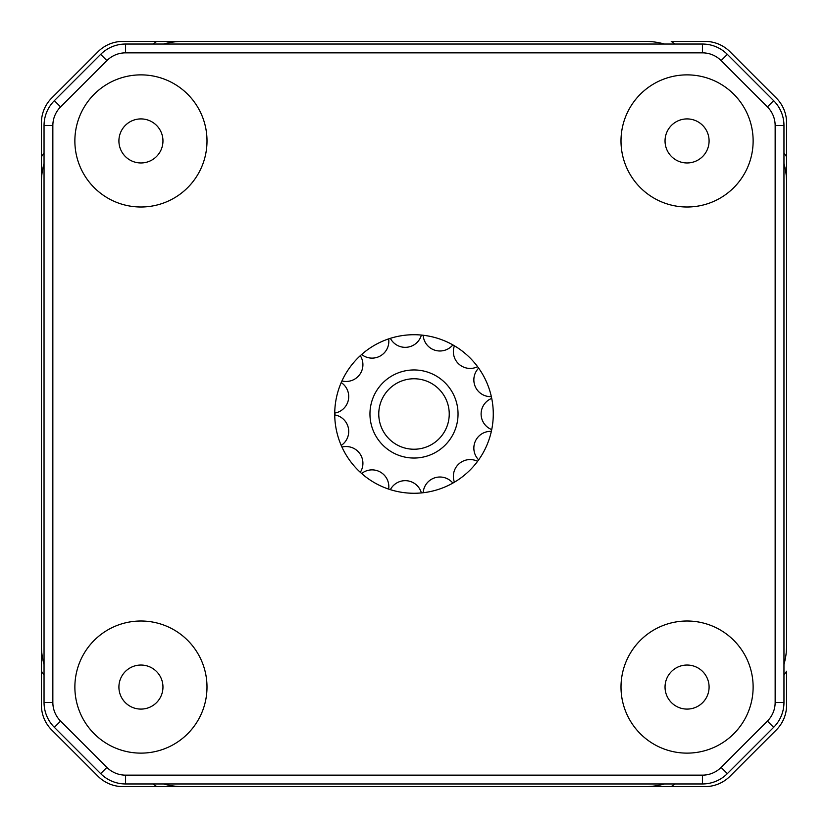 <?xml version="1.0" encoding="UTF-8"?>
<svg xmlns="http://www.w3.org/2000/svg" width="828" height="828" viewBox="0 0 828 828"><rect width="100%" height="100%" fill="white"/><g stroke="black" fill="none" stroke-linecap="round" stroke-linejoin="round"><path stroke-width="1.24" d="M446.095 399.458A35.231 35.231 0 0 0 385.362 393.476A35.231 35.231 0 0 0 410.543 449.066A35.231 35.231 0 0 0 446.095 399.458M373.883 432.175A44.039 44.039 0 0 1 395.825 373.883A44.039 44.039 0 0 1 454.117 395.825A44.039 44.039 0 0 1 432.175 454.117A44.039 44.039 0 0 1 373.883 432.175M44.039 163.54A70.473 70.473 0 0 0 41.4 182.657L41.4 645.343A70.473 70.473 0 0 0 44.039 664.46M163.54 783.961A70.473 70.473 0 0 0 182.657 786.6L645.343 786.6A70.473 70.473 0 0 0 664.46 783.961M783.961 664.46A70.473 70.473 0 0 0 786.6 645.343L786.6 156.782L786.6 645.343M786.6 182.657A70.473 70.473 0 0 0 783.961 163.54M664.46 44.039A70.473 70.473 0 0 0 645.343 41.4L156.782 41.4L645.343 41.4M182.657 41.4A70.473 70.473 0 0 0 163.54 44.039M100.664 54.358A35.231 35.231 0 0 1 125.577 44.039L702.423 44.039A35.231 35.231 0 0 1 727.336 54.358L773.642 100.664A35.231 35.231 0 0 1 783.961 125.577L783.961 702.423A35.231 35.231 0 0 1 773.642 727.336L727.336 773.642A35.231 35.231 0 0 1 702.423 783.961L125.577 783.961A35.231 35.231 0 0 1 100.664 773.642L54.358 727.336A35.231 35.231 0 0 1 44.039 702.423L44.039 125.577A35.231 35.231 0 0 1 54.358 100.664L100.664 54.358L106.895 60.589L60.589 106.895A26.424 26.424 0 0 0 52.847 125.577L52.847 702.423A26.424 26.424 0 0 0 60.589 721.105L106.895 767.411A26.424 26.424 0 0 0 125.577 775.153L702.423 775.153A26.424 26.424 0 0 0 721.105 767.411L727.336 773.642M140.936 621A66.064 66.064 0 0 1 198.151 720.091A66.064 66.064 0 0 1 83.721 720.091A66.064 66.064 0 0 1 140.936 621M687.064 621A66.064 66.064 0 0 1 744.279 720.091A66.064 66.064 0 0 1 629.849 720.091A66.064 66.064 0 0 1 687.064 621M687.064 74.872A66.064 66.064 0 0 1 744.279 173.973A66.064 66.064 0 0 1 629.849 173.973A66.064 66.064 0 0 1 687.064 74.872M140.936 74.872A66.064 66.064 0 0 1 198.151 173.973A66.064 66.064 0 0 1 83.721 173.973A66.064 66.064 0 0 1 140.936 74.872M414 334.719A79.281 79.281 0 0 1 482.652 453.64A79.281 79.281 0 0 1 345.348 453.64A79.281 79.281 0 0 1 414 334.719M140.936 665.039A22.025 22.025 0 0 0 121.861 698.076A22.025 22.025 0 0 0 160.011 698.076A22.025 22.025 0 0 0 140.936 665.039M687.064 665.039A22.025 22.025 0 0 0 667.989 698.076A22.025 22.025 0 0 0 706.139 698.076A22.025 22.025 0 0 0 687.064 665.039M687.064 118.911A22.025 22.025 0 0 0 667.989 151.948A22.025 22.025 0 0 0 706.139 151.948A22.025 22.025 0 0 0 687.064 118.911M140.936 118.911A22.025 22.025 0 0 0 121.861 151.948A22.025 22.025 0 0 0 160.011 151.948A22.025 22.025 0 0 0 140.936 118.911M153.004 44.039A452.761 452.761 0 0 1 156.782 41.4L122.937 41.4A35.231 35.231 0 0 0 98.025 51.719L51.719 98.025A35.231 35.231 0 0 0 41.4 122.937L41.4 182.657M44.039 153.004A452.761 452.761 0 0 0 41.4 156.782L41.4 705.063A35.231 35.231 0 0 0 51.719 729.975L98.025 776.281A35.231 35.231 0 0 0 122.937 786.6L705.063 786.6A35.231 35.231 0 0 0 729.975 776.281L776.281 729.975A35.231 35.231 0 0 0 786.6 705.063L786.6 671.218A452.761 452.761 0 0 1 783.961 674.996M41.4 645.343L41.4 671.218A452.761 452.761 0 0 0 44.039 674.996M783.961 153.004A452.761 452.761 0 0 1 786.6 156.782L786.6 122.937A35.231 35.231 0 0 0 776.281 98.025L729.975 51.719A35.231 35.231 0 0 0 705.063 41.4L671.218 41.4A452.761 452.761 0 0 1 674.996 44.039M674.996 783.961A452.761 452.761 0 0 1 671.218 786.6L645.343 786.6M182.657 786.6L156.782 786.6A452.761 452.761 0 0 1 153.004 783.961M721.105 767.411L767.411 721.105A26.424 26.424 0 0 0 775.153 702.423L775.153 125.577A26.424 26.424 0 0 0 767.411 106.895L721.105 60.589A26.424 26.424 0 0 0 702.423 52.847L125.577 52.847L125.577 44.039M125.577 52.847A26.424 26.424 0 0 0 106.895 60.589M54.358 100.664L60.589 106.895M702.423 52.847L702.423 44.039M44.039 125.577L52.847 125.577M721.105 60.589L727.336 54.358M44.039 702.423L52.847 702.423M767.411 106.895L773.642 100.664M54.358 727.336L60.589 721.105M775.153 125.577L783.961 125.577M100.664 773.642L106.895 767.411M775.153 702.423L783.961 702.423M125.577 783.961L125.577 775.153M767.411 721.105L773.642 727.336M702.423 783.961L702.423 775.153M421.39 492.929A16.777 16.777 0 0 0 390.361 489.669M360.294 472.312A16.777 16.777 0 0 0 341.943 447.068M341.219 445.423A16.777 16.777 0 0 0 334.729 414.9M334.729 413.1A16.777 16.777 0 0 0 341.219 382.577M341.943 380.932A16.777 16.777 0 0 0 360.294 355.688M361.629 354.487A16.777 16.777 0 0 0 388.653 338.89M390.361 338.331A16.777 16.777 0 0 0 421.39 335.071M423.18 335.257A16.777 16.777 0 0 0 452.854 344.903M454.417 345.793A16.777 16.777 0 0 0 477.601 366.68M478.656 368.129A16.777 16.777 0 0 0 491.356 396.643M491.728 398.392A16.777 16.777 0 0 0 491.728 429.608M491.356 431.357A16.777 16.777 0 0 0 478.656 459.871M477.601 461.32A16.777 16.777 0 0 0 454.417 482.206M452.854 483.097A16.777 16.777 0 0 0 423.18 492.743M388.653 489.11A16.777 16.777 0 0 0 361.629 473.512"/></g></svg>
